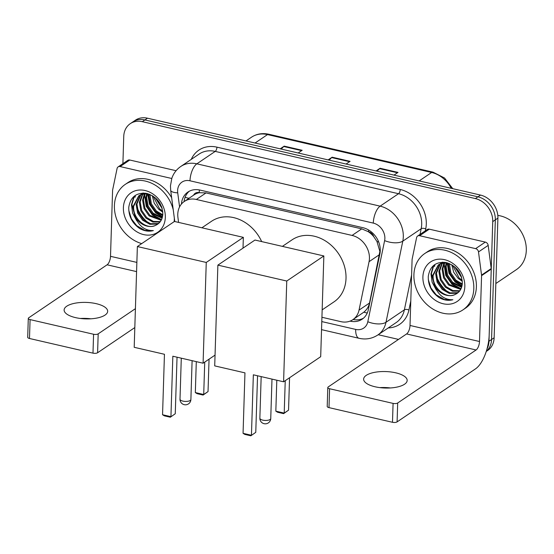 <?xml version="1.0" encoding="UTF-8"?>
<svg xmlns="http://www.w3.org/2000/svg" width="554" height="554" viewBox="0 0 554 554"><rect width="100%" height="100%" fill="white"/><g stroke="black" fill="none" stroke-linecap="round" stroke-linejoin="round"><path stroke-width="0.83" d="M321.929 317.269L340.842 321.639A20.422 16.745 -124.1 0 0 352.877 319.658L363.833 312.179C366.783 309.769 368.68 306.722 369.518 303.017L379.864 251.419L376.969 241.516L373.867 236.821A6.807 5.582 -124.1 0 0 368.472 231.704A20.422 8.76 -77 0 1 368.562 229.979M352.877 319.658A20.422 16.745 -124.1 0 0 359.034 310.108L369.068 261.682A20.422 16.745 -124.1 0 0 369.442 258.469A20.422 16.745 -124.1 0 0 352.067 235.429L196.345 199.475A20.422 16.745 -124.1 0 0 184.309 201.455A20.422 16.745 -124.1 0 0 177.945 217.563L178.582 222.41M368.472 231.704L368.154 231.627A20.422 16.745 55.9 0 1 373.867 236.821M184.309 201.455L193.99 194.911A20.422 16.745 55.9 0 1 199.53 192.702L199.211 192.633A6.807 5.582 -124.1 0 0 193.581 195.181M368.154 231.627L361.762 228.864L206.04 192.917L199.53 192.702M350.045 321.126L350.156 321.154A20.422 16.745 -124.1 0 0 362.184 319.18A20.422 16.745 -124.1 0 0 368.341 309.631L379.878 253.94A20.422 16.745 -124.1 0 0 380.259 250.72A20.422 16.745 -124.1 0 0 362.884 227.68L199.959 190.07A20.422 16.745 -124.1 0 0 187.924 192.044A20.422 16.745 -124.1 0 0 181.428 204.059M122.898 163.665L123.75 136.429A20.422 16.745 55.9 0 1 130.28 123.66A20.422 16.745 55.9 0 1 142.316 121.686L475.367 198.574A20.422 16.745 55.9 0 1 492.741 221.614L488.981 341.257A20.422 16.745 55.9 0 1 486.987 348.958M398.52 339.408L378.209 334.72M130.28 123.66L135.446 120.17A20.422 16.745 55.9 0 1 147.475 118.196L480.526 195.084A20.422 16.745 55.9 0 1 497.901 218.124L494.14 337.767L491.564 339.512A20.422 16.745 55.9 0 1 486.287 351.319A20.422 16.745 55.9 0 0 491.564 339.512L495.324 219.869L491.564 339.512L488.981 341.257M480.526 195.084L477.943 196.829A20.422 16.745 55.9 0 1 495.324 219.869A20.422 16.745 55.9 0 0 477.943 196.829L144.899 119.941L477.943 196.829L475.367 198.574M132.863 121.915A20.422 16.745 55.9 0 1 144.899 119.941A20.422 16.745 55.9 0 0 132.863 121.915M135.231 196.995A27.222 22.326 55.9 0 1 135.335 195.41A27.222 22.326 55.9 0 0 135.231 196.995M434.738 266.142A27.222 22.326 55.9 0 1 434.835 264.549A27.222 22.326 55.9 0 0 434.738 266.142M184.073 201.621A20.422 16.745 55.9 0 1 189.26 191.248M363.431 318.231A20.422 16.745 55.9 0 1 353.12 319.492M432.875 266.135A27.222 22.326 -124.1 0 0 432.806 267.45M133.375 196.989A27.222 22.326 -124.1 0 0 133.299 198.304M281.21 149.068L283.745 146.512A5.443 2.334 -77 0 1 284.195 146.131L280.199 148.832M298.17 152.98L302.165 150.279L284.195 146.131M377.052 171.193L379.587 168.638A5.443 2.334 -77 0 1 380.037 168.257L376.034 170.957M394.005 175.106L398.007 172.405L380.037 168.257M329.131 160.134L331.666 157.571A5.443 2.334 -77 0 1 332.116 157.191L328.12 159.898M346.091 164.046L350.086 161.339L332.116 157.191M494.14 337.767A20.422 16.745 55.9 0 1 487.61 350.537L486.239 351.465M375.079 386.775A21.779 8.241 1.8 0 0 407.169 380.48A21.779 8.241 1.8 0 0 395.722 372.814A21.779 8.241 1.8 0 0 363.632 379.109A21.779 8.241 1.8 0 0 375.079 386.775M419.627 235.713A3.4 2.791 -124.1 0 0 417.619 236.039L427.293 229.494A3.4 2.791 55.9 0 1 429.302 229.169L419.627 235.713L475.63 248.642L485.311 242.098A3.4 2.791 55.9 0 1 488.178 245.38L491.218 268.558A3.4 2.791 55.9 0 1 491.246 269.119L489.182 334.962A27.222 11.682 -77 0 1 475.484 368.881L397.093 421.892A3.4 1.288 -178.2 0 1 392.488 422.286L393.084 403.395A3.4 1.288 1.8 0 0 397.689 402.993L476.08 349.983A6.807 2.922 103 0 0 479.501 341.506L481.571 275.663A3.4 2.791 -124.1 0 0 481.544 275.103L478.504 251.925A3.4 2.791 -124.1 0 0 475.63 248.642M429.302 229.169L485.311 242.098M417.619 236.039A3.4 2.791 -124.1 0 0 416.594 237.631L412.148 259.085A3.4 2.791 -124.1 0 0 412.086 259.618L410.015 325.468A6.807 2.922 103 0 1 406.594 333.944L328.203 386.955A3.4 1.288 1.8 0 0 327.802 387.537A3.4 1.288 1.8 0 0 329.588 388.735L328.993 407.626L392.488 422.286M328.993 407.626A3.4 1.288 -178.2 0 1 327.206 406.435L327.802 387.537M329.588 388.735L393.084 403.395M379.878 387.62A21.779 8.241 -178.2 0 1 390.425 387.952M497.804 215.402A30.629 25.117 55.9 0 1 526.3 250.408A30.629 25.117 55.9 0 1 516.501 269.556L495.844 283.523M413.907 274.791A34.029 27.908 55.9 0 1 424.793 253.517A34.029 27.908 55.9 0 1 457.085 255.851A34.029 27.908 55.9 0 1 473.809 288.62A34.029 27.908 55.9 0 1 462.922 309.894A34.029 27.908 55.9 0 1 430.631 307.56A34.029 27.908 55.9 0 1 413.907 274.791M424.793 253.517L427.376 251.772A34.029 27.908 55.9 0 1 459.668 254.106A34.029 27.908 55.9 0 1 476.392 286.875A34.029 27.908 55.9 0 1 465.505 308.149L462.922 309.894M439.17 297.637C443.816 300.233 448.38 300.94 452.867 299.742C444.426 299.936 438.269 295.178 434.398 285.469A17.015 13.954 55.9 0 0 455.173 294.451C459.55 292.436 461.939 288.724 462.334 283.329C461.738 272.651 456.309 265.719 446.039 262.548C435.88 261.481 429.959 266.1 428.284 276.398C428.062 285.31 431.691 292.387 439.17 297.637M464.827 286.543A23.822 19.535 55.9 0 1 443.165 303.744A23.822 19.535 55.9 0 1 422.896 276.868A23.822 19.535 55.9 0 1 444.55 259.667A23.822 19.535 55.9 0 1 464.827 286.543M440.451 263.759L436.448 273.136L437.937 281.647L442.971 288.856L450.125 292.879L457.41 292.678L458.622 292.159M440.001 263.96L435.645 273.676L437.134 282.194L442.168 289.403L449.315 293.426L456.6 293.225L458.352 292.415M442.362 263.122L439.675 270.948L441.164 279.465L446.199 286.674L452.881 290.566L459.848 290.746M441.87 263.261L438.872 271.495L440.361 280.012L445.388 287.221L452.376 291.196L459.55 291.141M444.474 262.776L442.902 268.766L444.391 277.284L449.426 284.493L460.942 288.932M443.927 262.838L442.092 269.313L443.588 277.831L448.615 285.04L460.686 289.423M446.822 262.769L446.129 266.585L447.618 275.103L452.646 282.311L461.794 286.709M446.212 262.734L445.319 267.132L446.808 275.65L451.842 282.859L461.607 287.311M449.419 263.6L450.845 272.921L455.873 280.13L462.292 283.939M448.726 263.323L448.546 264.951L450.035 273.468L455.069 280.677L462.209 284.694M452.66 265.324L459.1 277.949L462.202 280.255M451.766 264.77L453.712 272.298L458.296 278.496L462.306 281.3M458.442 270.899L459.598 272.7M456.122 268.15L461.136 275.954M444.564 262.312L441.676 263.046L438.304 264.923L432.418 275.857L434.398 285.469M438.713 264.66L433.221 275.317C431.878 287.644 446.178 299.472 455.173 294.451M447.057 262.79L440.873 263.593L438.304 264.923M441.933 262.478L440.804 263.413M442.383 262.215L440.361 263.635M443.089 262.215L442.674 262.714M442.784 262.208L442.189 262.866M447.971 292.131A30.629 25.117 55.9 0 1 436.566 276.508M454.654 266.806L461.704 277.741M447.126 262.811L448.989 273.295L455.166 282.028L461.918 286.231M444.017 263.794L445.762 275.476L451.946 284.209L460.353 288.966M433.38 265.664L430.991 273.884L432.12 282.228L436.31 290.026M455.36 267.423L461.44 276.848M447.514 262.921L449.439 273.136L455.575 281.757L462.008 285.836M444.523 262.776L444.294 264.888L446.164 275.206L452.348 283.939L461.025 288.766M433.858 265.262L431.393 273.614L435.029 287.346M428.284 279.521L430.908 287.962L436.22 294.846L444.37 299.527L452.867 299.742M282.401 246.378L292.103 239.813A37.437 30.705 55.9 0 1 327.622 242.389A37.437 30.705 55.9 0 1 346.015 278.433A37.437 30.705 55.9 0 1 334.041 301.833L322.165 309.866M244.958 372.87L243.061 433.325L251.447 435.257L253.344 374.802L283.593 381.789L286.757 281.03L217.874 265.131L214.71 365.882L244.958 372.87M243.061 433.325L244.861 434.419L250.851 435.804L255.768 432.335L257.548 375.771M217.874 265.131L254.972 240.041L323.855 255.948L320.69 356.7L283.593 381.789M323.855 255.948L286.757 281.03M250.851 435.804L255.768 432.335M289.562 377.752L288.544 410.168L283.627 413.637L277.637 412.259L275.83 411.158L276.806 380.224M285.241 380.674L284.216 413.097L288.544 410.168M275.83 411.158L284.216 413.097L283.627 413.637M201.891 227.791L211.593 221.233A37.437 30.705 55.9 0 1 261.675 241.592M164.448 354.283L162.551 414.738L170.937 416.67L172.834 356.222L203.089 363.202L206.254 262.444L137.364 246.544L134.2 347.303L164.448 354.283M162.551 414.738L164.358 415.839L170.348 417.217L175.258 413.748L177.038 357.191M215.049 355.114L203.089 363.202M137.364 246.544L174.462 221.455L243.351 237.361L206.254 262.444M243.012 248.13L243.351 237.361M170.348 417.217L175.258 413.748M209.052 359.165L208.034 391.588L203.117 395.057L197.127 393.672L195.327 392.571L196.296 361.637M204.731 362.094L203.713 394.51L208.034 391.588M195.327 392.571L203.713 394.51L203.117 395.057M75.573 317.629A21.779 8.241 1.8 0 0 107.663 311.334A21.779 8.241 1.8 0 0 96.216 303.668A21.779 8.241 1.8 0 0 64.126 309.963A21.779 8.241 1.8 0 0 75.573 317.629M120.121 166.567A3.4 2.791 -124.1 0 0 118.113 166.899L127.794 160.355A3.4 2.791 55.9 0 1 129.795 160.023L120.121 166.567L171.754 178.492M129.795 160.023L176.089 170.708M134.823 327.566L97.594 352.746A3.4 1.288 -178.2 0 1 92.982 353.147L93.578 334.256A3.4 1.288 1.8 0 0 98.183 333.854L135.411 308.675M118.113 166.899A3.4 2.791 -124.1 0 0 117.088 168.492L112.642 189.939A3.4 2.791 -124.1 0 0 112.58 190.479L110.509 256.322A6.807 2.922 103 0 1 107.088 264.805L28.697 317.816A3.4 1.288 1.8 0 0 28.296 318.398A3.4 1.288 1.8 0 0 30.082 319.596L29.487 338.487L92.982 353.147M29.487 338.487A3.4 1.288 -178.2 0 1 27.7 337.289L28.296 318.398M30.082 319.596L93.578 334.256M80.372 318.474A21.779 8.241 -178.2 0 1 90.918 318.806M141.699 243.615A34.029 27.908 55.9 0 1 114.408 205.652A34.029 27.908 55.9 0 1 125.294 184.371A34.029 27.908 55.9 0 1 173.243 209.793M174.316 217.992A34.029 27.908 55.9 0 1 174.309 219.474A34.029 27.908 55.9 0 1 174.164 221.662M125.294 184.371L127.87 182.626A34.029 27.908 55.9 0 1 171.664 197.757M139.663 228.497C144.31 231.094 148.874 231.794 153.361 230.596C144.919 230.789 138.763 226.032 134.892 216.323A17.015 13.954 55.9 0 0 155.667 225.312C160.044 223.29 162.433 219.585 162.828 214.19C162.232 203.505 156.803 196.58 146.533 193.408C136.374 192.342 130.453 196.961 128.777 207.258C128.563 216.164 132.191 223.241 139.663 228.497M165.321 217.403A23.822 19.535 55.9 0 1 143.666 234.605A23.822 19.535 55.9 0 1 123.39 207.722A23.822 19.535 55.9 0 1 145.051 190.521A23.822 19.535 55.9 0 1 165.321 217.403M140.945 194.62L136.942 203.99L138.438 212.507L143.465 219.716L150.619 223.733L157.904 223.539L159.116 223.02M140.494 194.821L136.139 204.537L137.627 213.055L142.662 220.263L149.815 224.28L157.101 224.079L158.846 223.276M142.856 193.983L140.169 201.808L141.658 210.326L146.692 217.535L153.382 221.42L160.341 221.6M142.364 194.115L139.366 202.355L140.855 210.873L145.889 218.082L152.869 222.05L160.044 221.995M144.975 193.637L143.396 199.627L144.885 208.145L149.919 215.354L161.436 219.793M144.421 193.692L142.593 200.174L144.082 208.692L149.109 215.901L161.179 220.284M147.316 193.63L146.623 197.446L148.112 205.963L153.146 213.172L162.287 217.57M146.706 193.595L145.813 197.993L147.309 206.51L152.336 213.719L162.1 218.165M149.919 194.454L151.339 203.782L156.367 210.991L162.786 214.793M149.22 194.184L149.04 195.811L150.529 204.329L155.563 211.538L162.703 215.554M153.16 196.185L159.594 208.81L162.696 211.116M152.26 195.631L154.213 203.159L158.79 209.357L162.807 212.161M158.936 201.753L160.099 203.56M156.616 199.011L161.63 206.808M145.058 193.173L142.17 193.9L138.798 195.784L132.912 206.718L134.892 216.323M139.206 195.514L133.722 206.171C132.371 218.498 146.672 230.332 155.667 225.312M147.551 193.644L141.367 194.447L138.798 195.784M142.433 193.332L141.298 194.274M142.877 193.069L140.861 194.489M143.583 193.069L143.167 193.568M143.278 193.062L142.683 193.72M148.465 222.985A30.629 25.117 55.9 0 1 137.06 207.362M155.148 197.667L162.197 208.595M147.627 193.665L149.483 204.156L155.667 212.888L162.412 217.092M144.511 194.648L146.256 206.337L152.44 215.07L160.847 219.827M133.874 196.525L131.485 204.745L132.614 213.082L136.803 220.88M155.854 198.284L161.934 207.708M148.008 193.775L149.933 203.997L156.069 212.611L162.502 216.697M145.023 193.63L144.795 195.742L146.665 206.06L152.842 214.793L161.519 219.626M134.359 196.123L131.887 204.468L135.522 218.207M128.777 210.382L131.409 218.823L136.713 225.7L144.864 230.381L153.361 230.596M379.552 254.591L369.068 261.682M185.112 197.231A20.422 6.087 -7.5 0 0 189.025 198.263M353.757 319.616A20.422 8.76 -77 0 1 353.694 319.104M363.833 312.179A20.422 9.127 11.7 0 0 367.254 313.038M376.969 241.516A20.422 9.127 11.7 0 0 378.714 242.05M199.211 192.633A20.422 8.76 -77 0 1 199.385 189.946M361.762 228.864L352.067 235.429M369.518 303.017L359.034 310.108M206.04 192.917L196.345 199.475M321.798 321.583L355.689 329.408A13.615 11.163 -124.1 0 0 367.814 321.729L384.621 240.609A13.615 11.163 -124.1 0 0 384.871 238.462A13.615 11.163 -124.1 0 0 373.285 223.103L189.987 180.791A13.615 11.163 -124.1 0 0 177.612 190.618A13.615 11.163 -124.1 0 0 177.723 192.847L179.572 206.905M189.987 180.791A13.615 5.845 103 0 1 196.836 163.832L380.134 206.15A27.222 22.326 55.9 0 1 403.298 236.87A27.222 22.326 55.9 0 1 402.8 241.156L421.185 228.726A27.222 22.326 -124.1 0 0 421.691 224.432A27.222 22.326 -124.1 0 0 398.52 193.713L215.222 151.394A27.222 22.326 -124.1 0 0 199.177 154.033L180.791 166.47A27.222 22.326 55.9 0 1 196.836 163.832L215.222 151.394A3.4 1.461 -77 0 0 216.933 147.156L400.23 189.475A3.4 1.461 -77 0 1 398.52 193.713L380.134 206.15A13.615 5.845 103 0 0 373.285 223.103M180.791 166.47C176.567 169.386 173.582 173.298 171.851 178.208L170.459 185.825L170.68 190.257A13.615 4.058 -7.5 0 0 177.723 192.847M400.23 189.475A30.629 25.117 55.9 0 1 426.296 224.031A30.629 25.117 55.9 0 1 425.735 228.857L425.327 230.831M410.784 301.002L408.928 309.977A30.629 25.117 55.9 0 1 388.257 327.926M191.262 159.393A30.629 25.117 55.9 0 1 216.933 147.156M492.741 221.614L497.901 218.124M142.316 121.686L147.475 118.196M384.621 240.609A13.615 6.087 11.7 0 0 402.8 241.156L385.993 322.276L404.378 309.838L411.601 274.978M367.814 321.729A13.615 6.087 11.7 0 0 385.993 322.276A27.222 22.326 55.9 0 1 377.786 335.004L396.172 322.567A27.222 22.326 -124.1 0 0 404.378 309.838A3.4 1.524 -168.3 0 1 408.928 309.977M420.001 234.425L421.185 228.726A3.4 1.524 -168.3 0 1 425.735 228.857M355.689 329.408A13.615 5.845 103 0 0 359.075 338.307C365.855 339.796 372.087 338.695 377.786 335.004M451.254 188.325A27.222 22.326 -124.1 0 0 431.649 172.474L267.52 134.58A27.222 22.326 -124.1 0 0 251.481 137.219C256.654 133.839 262.444 132.849 268.856 134.248A6.807 2.922 103 0 0 267.52 134.58L255.041 143.029M419.163 180.916L431.649 172.474A6.807 2.922 -77 0 1 432.986 172.142L444.55 178.007L452.763 188.672M331.666 157.571L349.553 161.699M379.587 168.638L397.474 172.765M283.745 146.512L301.632 150.64M406.594 333.944L476.08 349.983M410.015 325.468L479.501 341.506M491.246 269.119L481.571 275.663M397.689 402.993L397.093 421.892M481.544 275.103L491.218 268.558M488.178 245.38L478.504 251.925M434.419 266.356A27.222 22.326 55.9 0 1 434.516 264.77M270.096 419.489A5.443 2.064 1.8 0 0 270.747 418.554A5.443 5.443 0 0 1 264.078 423.685A5.443 5.443 0 0 1 259.861 418.215A5.443 2.064 1.8 0 0 262.728 420.126A5.443 2.064 1.8 0 0 270.096 419.489M190.237 400.466A5.443 2.064 1.8 0 0 190.888 399.531A5.443 5.443 0 0 1 184.219 404.669A5.443 5.443 0 0 1 180.002 399.192A5.443 2.064 1.8 0 0 182.862 401.103A5.443 2.064 1.8 0 0 190.237 400.466M107.088 264.805L136.582 271.612M110.509 256.322L136.866 262.409M98.183 333.854L97.594 352.746M134.913 197.217A27.222 22.326 55.9 0 1 135.01 195.631M321.542 329.644L359.075 338.307M170.68 190.257L174.78 221.531M268.856 134.248L432.986 172.142M251.481 137.219L245.983 140.938M441.524 262.741L442.307 262.215M271.986 379.109L270.747 418.554M261.169 376.609L259.861 418.215M192.106 360.668L190.888 399.531M181.29 358.168L180.002 399.192M142.025 193.602L142.8 193.069"/></g></svg>
